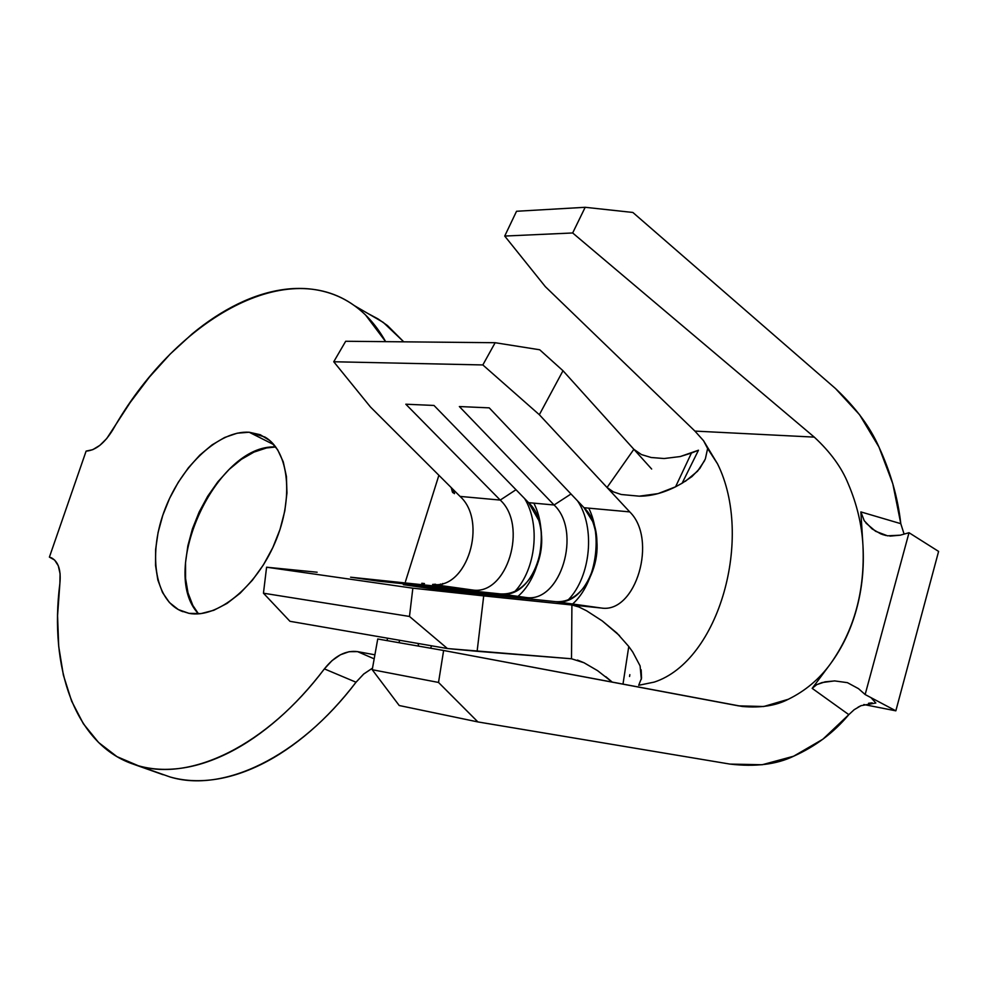 <?xml version="1.0" encoding="UTF-8"?>
<svg xmlns="http://www.w3.org/2000/svg" width="988" height="988" viewBox="0 0 988 988"><rect width="100%" height="100%" fill="white"/><g stroke="black" fill="none" stroke-linecap="round" stroke-linejoin="round"><path stroke-width="1.48" d="M249.186 432.238L264.92 437.042C288.965 450.849 294.263 498.125 274.973 542.77C255.954 587.514 216.841 618.797 188.992 613.35L178.346 609.584L169.43 602.532L162.526 592.528L157.845 579.993L155.536 565.445L155.622 549.414L158.08 532.495L162.798 515.279L169.59 498.372L178.235 482.342L188.424 467.756L199.811 455.135L212.025 444.909L224.622 437.499L237.169 433.201L249.186 432.238L260.239 434.72L269.86 440.599L277.64 449.75L283.26 461.841L286.421 476.475L286.952 493.061L284.803 510.932L280.036 529.37L272.824 547.562L263.487 564.753L252.409 580.203L240.084 593.269L227.042 603.421L213.816 610.275L200.959 613.61L188.992 613.35L180.471 610.67C154.128 598.407 148.138 552.131 165.231 508.548C182.064 464.879 219.237 430.299 249.186 432.238L273.96 444.736L249.186 432.238M356.026 682.226L324.385 668.888C266.637 745.718 190.783 781.767 138.332 765.749L169.998 776.951C222.856 793.142 298.709 757.907 356.026 682.226L363.596 674.125L372.525 668.11L363.831 673.915L356.026 682.226L324.385 668.888L331.993 660.651L340.428 654.772L349.147 651.685L357.545 651.623L374.909 654.809L357.545 651.623L374.18 658.848L357.545 651.623C345.788 650.129 334.734 655.884 324.385 668.888C309.936 687.883 294.597 704.481 278.394 718.696C262.178 732.849 245.827 744.112 229.315 752.473C212.815 760.785 196.847 766.033 181.397 768.195C165.972 770.331 151.609 769.516 138.332 765.749L131.663 763.588C74.718 742.939 49.091 667.493 59.873 583.488L57.563 615.672L58.712 646.424L63.38 675.113L71.618 701.11L83.387 723.772L98.565 742.482L116.979 756.647L138.332 765.749L169.998 776.951C183.373 780.767 197.798 781.669 213.285 779.643C228.784 777.593 244.789 772.505 261.289 764.366C277.801 756.203 294.128 745.15 310.281 731.231C326.435 717.276 341.675 700.949 356.026 682.226M641.163 669.815L641.545 678.114L638.68 685.302L654.254 682.091C719.252 660.935 753.93 537.101 717.523 463.829L707.618 448.527L705.358 458.926L699.837 468.448L691.884 476.624L682.115 483.218L698.479 450.219L691.452 453.035L675.557 486.812L682.115 483.218L675.557 486.812C662.849 493.123 650.759 496.235 639.285 496.174L621.279 494.506L613.35 491.863L607.04 487.492L539.337 414.713L482.836 364.943L333.746 361.756L370.414 406.933L460.062 496.408L500.237 500.076L405.821 404.216L433.991 405.451L528.592 502.67L554.083 504.992L459.358 406.55L489.221 407.859L584.044 507.721L629.739 511.895L539.337 414.713L562.999 370.735L633.864 449.305L607.04 487.492L629.739 511.895C657.736 538.917 636.272 613.35 601.544 608.052L556.108 601.692C590.762 606.99 612.054 534.212 584.044 507.721L629.739 511.895C657.86 539.028 636.062 613.783 601.247 608.015L555.812 601.667L432.793 588.897L403.351 584.698L526.024 597.493L500.99 593.986C535.508 599.247 556.565 528.481 528.592 502.67L554.083 504.992C582.08 531.112 560.912 602.804 526.332 597.53L500.694 593.949L378.355 581.142L350.592 577.202L472.523 590.009L432.917 584.451C467.201 589.688 487.936 521.417 460.062 496.408L500.237 500.076C528.185 525.567 507.252 595.295 472.82 590.034L432.621 584.427C467.003 590.083 488.06 521.516 460.062 496.408L450.861 487.232L454.517 493.247M421.79 583.278L424.457 583.562M454.443 493.667L452.393 491.999L453.504 490.505L452.393 491.999L451.244 487.627L452.776 492.654M729.922 764.082L477.896 721.932L438.524 682.449L443.624 650.487L738.493 705.852L763.699 706.519L788.263 699.294C776 705.704 760.674 708.087 742.284 706.469L443.624 650.487L377.737 638.989L443.624 650.487L438.524 682.449L372.229 669.716L377.737 638.989L372.229 669.716L438.524 682.449L477.896 721.932L399.226 705.518L372.229 669.716L399.226 705.518L477.896 721.932L729.922 764.082L762.168 764.749L793.599 756.228C776.63 764.428 755.4 767.046 729.922 764.082M885.791 535.459L880.913 533.94L872.083 528.901L864.278 520.8L860.869 511.908L900.797 523.677C897.907 497.816 890.62 472.264 878.937 447.008C870.144 426.989 855.682 407.513 835.539 388.58L632.863 212.457L585.18 207.295L572.67 232.97L814.273 437.116L572.67 232.97L585.18 207.295L632.863 212.457L835.539 388.58L859.622 414.787L878.937 447.008L892.819 483.811L900.797 523.677L860.869 511.908L862.969 545.66C864.216 567.742 862.067 588.922 856.51 609.226C850.952 629.541 842.282 647.733 830.476 663.825L812.173 688.364L848.816 714.645L822.88 739.209L793.599 756.228C815.458 746.434 833.86 732.565 848.816 714.645L812.173 688.364L816.545 684.746L822.065 682.56L834.576 680.905L847.42 682.659L858.51 688.673L865.142 694.539L895.844 710.829L938.6 551.415L909.022 532.717L865.142 694.539L909.022 532.717L900.253 535.187L887.533 535.817L875.603 531.285L865.994 523.097M605.829 676.694L612.288 682.152L597.567 670.654L584.007 662.75L571.509 658.774L447.441 648.548L289.953 621.304L263.45 593.208L289.953 621.304L447.441 648.548L409.477 616.45L263.45 593.208L266.587 567.211L263.45 593.208L409.477 616.45L412.848 588.193L266.587 567.211L317.136 572.225L266.587 567.211L412.848 588.193L571.904 604.989L571.509 658.774L477.118 651.302L483.712 595.9L601.247 608.015L571.904 604.989L578.919 606.99L586.563 610.769L602.297 620.958L619.562 635.667M133.627 764.28L163.205 774.753M367.956 313.517L377.984 318.877L387.457 325.546L403.734 341.836L383.282 322.409L354.482 305.7M51.401 557.812L49.4 557.121L52.586 558.455L49.4 557.121L86.117 451.108C95.515 450.491 104.432 443.377 112.842 429.792C174.012 321.594 285.075 255.386 354.396 305.65C366.709 314.443 377.12 326.448 385.641 341.65L365.597 315.036C354.593 304.403 342.181 296.956 328.362 292.707C314.542 288.484 299.957 287.385 284.593 289.385C269.242 291.398 253.718 296.239 238.009 303.884C222.312 311.541 206.974 321.594 191.981 334.043L170.109 354.124L149.435 377.046L130.255 402.4L106.741 438.536L99.85 445.353L92.773 449.664L86.117 451.108L49.4 557.121L54.612 560.035L58.28 565.741L60.095 573.781L59.873 583.488C61.17 570.125 58.341 561.567 51.401 557.812L51.45 557.837M386.926 640.595L387.679 638.211L386.926 640.595M405.475 581.562L438.882 475.277L405.475 581.562M198.489 613.844L192.833 605.409L188.029 592.948L185.571 578.486L185.534 562.58L187.856 545.821L192.45 528.778L199.144 512.056L207.702 496.223L217.829 481.823L229.179 469.386L241.368 459.346L253.978 452.096L266.55 447.947L275.751 446.984C216.878 443.55 157.734 570.928 198.489 613.844M418.06 643.472L418.64 646.127L418.06 643.472M398.781 642.657L399.856 640.323L398.781 642.657M450.861 487.232L370.414 406.933L333.746 361.756L482.836 364.943L495.149 342.713L539.707 349.777L562.999 370.735L651.66 469.028L633.864 449.305L641.459 454.579L651.178 457.506L664.121 458.531L680.213 456.555L698.479 450.219L682.115 483.218M345.689 341.268L495.149 342.713L345.689 341.268L333.746 361.756L345.689 341.268M704.642 460.581L697.528 471.227L685.302 481.366M628.776 646.485L632.74 652.018L628.776 646.485L622.983 684.153L628.776 646.485L616.969 633.123L602.297 620.958L586.563 610.769L578.919 606.99L571.904 604.989L571.509 658.774M629.838 674.643L629.566 676.496M584.007 662.75L577.461 660.07M545.314 286.631L694.91 431.089L703.555 440.722L694.91 431.089L545.314 286.631L504.72 236.058L516.539 211.271L585.18 207.295L516.539 211.271L504.72 236.058L572.67 232.97L504.72 236.058L545.314 286.631M871.033 697.676L875.85 703.011L861.005 705.679L858.066 707.173M872.219 702.851L868.538 703.271M814.273 437.116L694.91 431.089L814.273 437.116C830.352 451.985 841.653 467.509 848.173 483.675C856.917 504.115 861.845 524.776 862.969 545.66C865.031 590.96 854.2 630.344 830.476 663.825C819.348 679.114 805.282 690.933 788.263 699.294M707.618 448.527L703.555 440.722L717.523 463.829C753.93 537.101 719.252 660.935 654.254 682.091L638.68 685.302M860.869 511.908L862.969 545.66M830.476 663.825L812.173 688.364L816.73 684.647L825.091 681.831L834.86 680.905M889.929 536.126L900.253 535.187L909.022 532.717L938.6 551.415L895.844 710.829L863.845 704.53L895.844 710.829L865.142 694.539L858.51 688.673M861.005 705.679L854.2 709.68L848.816 714.645M900.797 523.677L904.094 534.113M528.592 502.67L433.991 405.451L405.821 404.216L500.237 500.076L515.995 489.727L500.237 500.076C528.308 525.665 507.054 595.702 472.523 590.009L473.079 591.059L472.523 590.009L350.592 577.202L378.355 581.142L500.694 593.949C514.513 594.603 525.777 586.996 534.483 571.113C542.363 554.614 543.808 537.731 538.831 520.466L528.592 502.67M537.151 565.148C540.708 553.762 542.017 542.116 541.066 530.223M533.829 503.139C548.426 531.322 540.782 576.646 517.996 596.369M514.921 591.404C535.928 569.15 540.597 524.467 524.628 498.594C540.597 524.467 535.928 569.15 514.921 591.404M584.044 507.721L489.221 407.859L459.358 406.55L554.083 504.992L571.002 493.988L554.083 504.992C582.204 531.223 560.715 603.223 526.024 597.493L526.653 598.642L526.024 597.493L403.351 584.698L432.793 588.897L555.812 601.667C568.199 602.384 578.733 595.949 587.428 582.34C598.246 562.592 599.988 542.313 592.677 521.503L584.044 507.721M589.428 578.795C595.801 562.592 597.666 545.882 595.048 528.654M588.737 508.153C603.31 537.077 595.529 583.661 572.608 604.014M568.322 599.79C590.91 576.399 595.492 527.308 577.56 500.891C595.492 527.308 590.91 576.399 568.322 599.79M482.836 364.943L539.337 414.713L562.999 370.735L539.707 349.777L495.149 342.713L482.836 364.943M447.441 648.548L477.118 651.302L483.712 595.9L412.848 588.193L409.477 616.45L447.441 648.548M633.864 449.305L641.459 454.579L651.178 457.506L664.121 458.531L680.213 456.555L691.452 453.035L675.557 486.812L658.057 493.617L639.285 496.174L621.279 494.506L613.35 491.863L607.04 487.492L633.864 449.305M632.74 652.018L640.101 665.9L641.336 679.336M442.748 583.5L441.352 585.649L442.748 583.5M439.623 585.402L440.512 584.044L439.623 585.402M556.108 601.692L601.544 608.052M526.332 597.53L500.99 593.986M472.82 590.034L432.917 584.451M182.854 611.671L180.471 610.67M431.657 645.819L430.521 648.202M432.744 584.439L435.498 584.229M742.284 706.469L734.195 705.037M882.408 534.496L886.174 535.558"/></g></svg>
